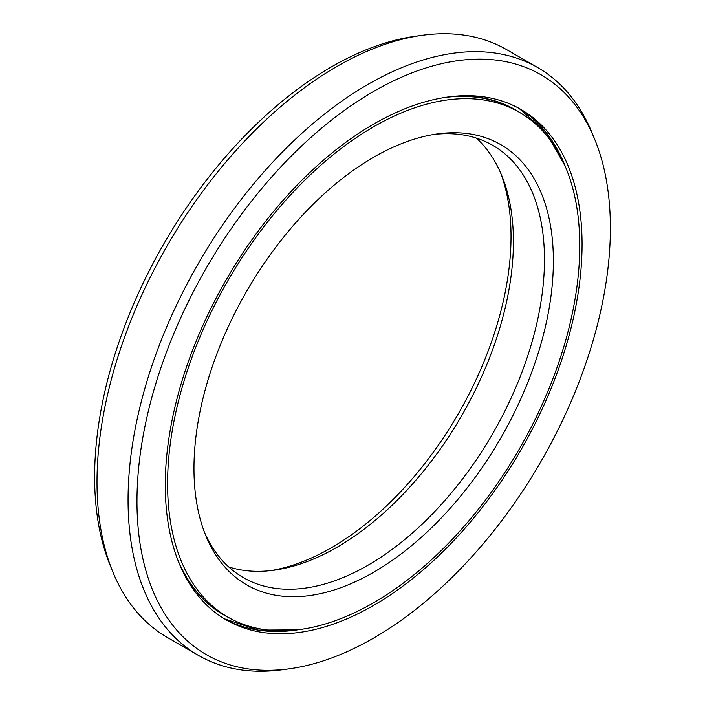 <?xml version="1.0" encoding="UTF-8"?>
<svg xmlns="http://www.w3.org/2000/svg" width="705" height="705" viewBox="0 0 705 705"><rect width="100%" height="100%" fill="white"/><g stroke="black" fill="none" stroke-linecap="round" stroke-linejoin="round"><path stroke-width="1.06" d="M270.641 570.627A254.144 146.728 -60 0 0 331.324 547.785A254.144 146.728 120 0 0 500.471 172.54M519.4 112.315A291.456 168.275 120 0 1 564.079 345.864A291.456 168.275 120 0 1 373.676 602.696A291.456 168.275 -60 0 1 227.944 617.131A291.456 168.275 -60 0 1 183.274 383.582A291.456 168.275 -60 0 1 373.676 126.75A291.456 168.275 120 0 1 519.4 112.315L515.452 110.042A291.456 168.275 120 0 0 444.661 97.501M373.676 572.231A254.144 146.728 -60 0 1 205.798 535.694A254.144 146.728 -60 0 1 373.676 157.215A254.144 146.728 120 0 1 437.796 133.853A254.144 146.728 120 0 1 550.393 300.339A254.144 146.728 120 0 1 373.676 572.231M434.359 134.373A249.535 144.067 120 0 1 492.795 145.362A249.535 144.067 120 0 1 531.041 345.318A249.535 144.067 120 0 1 368.028 565.207A249.535 144.067 -60 0 1 243.26 577.562A249.535 144.067 -60 0 1 204.529 532.46M228.702 566.926A249.535 144.067 -60 0 0 274.016 570.213A249.535 144.067 -60 0 0 336.972 547.283A249.535 144.067 120 0 0 501.801 175.668A249.535 144.067 120 0 0 476.298 138.074M198.343 655.359L167.297 637.435A339.361 195.928 -60 0 1 112.8 571.834A339.361 195.928 -60 0 1 336.972 66.446A339.361 195.928 120 0 1 422.595 35.25A339.361 195.928 120 0 1 506.657 49.641L537.703 67.565A339.361 195.928 120 0 0 368.028 84.371A339.361 195.928 -60 0 0 146.323 383.423A339.361 195.928 -60 0 0 198.343 655.359A339.361 195.928 -60 0 0 282.405 669.75L289.217 668.825A334.752 193.267 -60 0 1 140.894 449.534A334.752 193.267 -60 0 1 373.676 91.394A334.752 193.267 120 0 1 594.8 139.528L592.2 133.166A339.361 195.928 120 0 0 537.703 67.565M112.8 571.834L110.2 565.472A334.752 193.267 -60 0 1 331.324 66.949A334.752 193.267 120 0 1 415.783 36.175L422.595 35.25M594.8 139.528A334.752 193.267 120 0 1 373.676 638.051A334.752 193.267 -60 0 1 289.217 668.825M373.676 605.357A294.708 170.152 120 0 0 566.203 345.653A294.708 170.152 120 0 0 521.03 109.495A294.708 170.152 120 0 0 373.676 124.089A294.708 170.152 -60 0 0 181.141 383.793A294.708 170.152 -60 0 0 226.323 619.951A294.708 170.152 -60 0 0 373.676 605.357M229.178 617.827A291.641 168.38 -60 0 1 181.493 568.741M454.267 96.285A291.641 168.38 -60 0 1 520.625 113.038M227.944 617.131L224.005 614.857A291.456 168.275 -60 0 1 177.748 559.814M564.978 165.772L545.793 132.099L519.039 108.376A294.708 170.152 -60 0 1 565.657 167.358M298.744 629.671A294.708 170.152 -60 0 1 224.357 618.787L258.277 630.103L297.025 629.873M565.525 167.032A294.901 170.266 120 0 0 563.33 161.639M292.628 630.517A294.901 170.266 120 0 0 298.391 629.715"/></g></svg>
